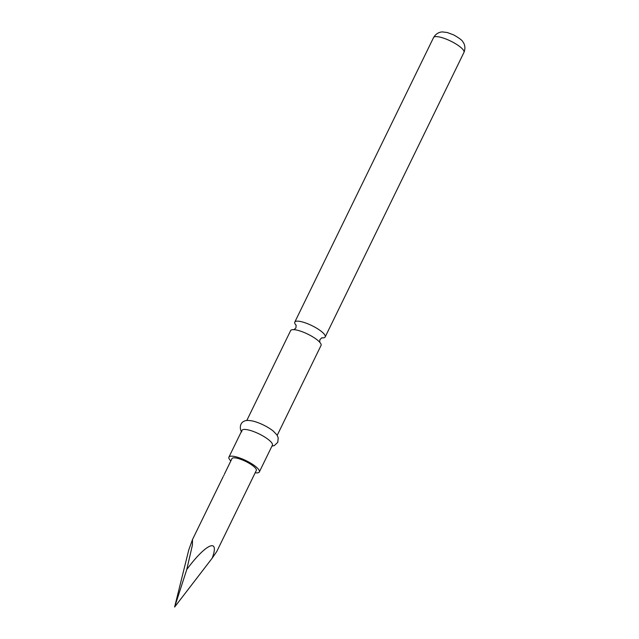 <?xml version="1.0" encoding="UTF-8"?>
<svg xmlns="http://www.w3.org/2000/svg" width="639" height="639" viewBox="0 0 639 639"><rect width="100%" height="100%" fill="white"/><g stroke="black" fill="none" stroke-linecap="round" stroke-linejoin="round"><path stroke-width="0.96" d="M223.977 475.232L223.618 475.823L223.977 475.232M246.782 420.518L290.641 330.595A16.918 4.337 26 0 1 299.268 330.738A16.918 4.337 26 0 1 301.352 331.425A16.918 4.337 26 0 1 315.626 338.718A16.918 4.337 26 0 1 320.498 343.183A16.918 4.337 26 0 1 321.05 345.427L277.19 435.351M321.681 337.855A16.918 4.337 -154 0 0 325.195 336.929A16.918 4.337 -154 0 0 324.636 334.692A16.918 4.337 -154 0 0 305.498 322.927A16.918 4.337 -154 0 0 294.787 322.104A16.918 4.337 -154 0 0 295.338 324.34A16.918 4.337 -154 0 0 296.216 325.435M255.161 472.796A16.918 4.337 -154 0 0 259.346 471.941L272.374 445.223A16.918 4.337 -154 0 0 271.823 442.979A16.918 4.337 -154 0 0 255.848 432.443A16.918 4.337 -154 0 0 241.965 430.39L228.93 457.109A16.918 4.337 -154 0 0 229.489 459.353A16.918 4.337 -154 0 0 230.831 460.935M259.346 471.941A16.918 4.337 -154 0 0 258.787 469.697A16.918 4.337 -154 0 0 242.812 459.169A16.918 4.337 -154 0 0 228.93 457.109M186.788 569.477L174.623 607.05L188.777 549.875L192.515 539.508L192.427 544.955L186.788 569.477C205.934 543.597 219.912 537.375 212.212 558.151L216.837 551.369L256.303 470.464A13.531 3.467 -154 0 0 255.856 468.667A13.531 3.467 -154 0 0 243.084 460.24A13.531 3.467 -154 0 0 231.973 458.594L224.329 474.314M271.91 446.182L274.371 445.543L277.789 442.316L278.205 437.707L276.887 434.879L273.332 431.149A16.918 4.337 -154 0 0 252.469 420.973C248.475 420.23 245.743 420.294 244.282 421.173C239.178 423.05 239.825 430.215 241.798 431.82M174.623 607.05L212.212 558.151M433.561 37.565C436.701 32.158 441.541 31.862 442.699 31.95L447.3 32.525L453.594 34.873C459.353 38.108 462.5 40.529 463.051 42.134C463.555 42.725 466.27 46.527 463.97 52.398A16.918 4.337 -154 0 0 463.419 50.154A16.918 4.337 -154 0 0 447.444 39.618A16.918 4.337 -154 0 0 433.561 37.565L294.787 322.104M293.852 329.772L295.937 327.919L296.113 325.139M319.724 342.384L319.899 339.605L321.976 337.759M463.97 52.398L325.195 336.929M192.515 539.508L223.155 476.686"/></g></svg>
